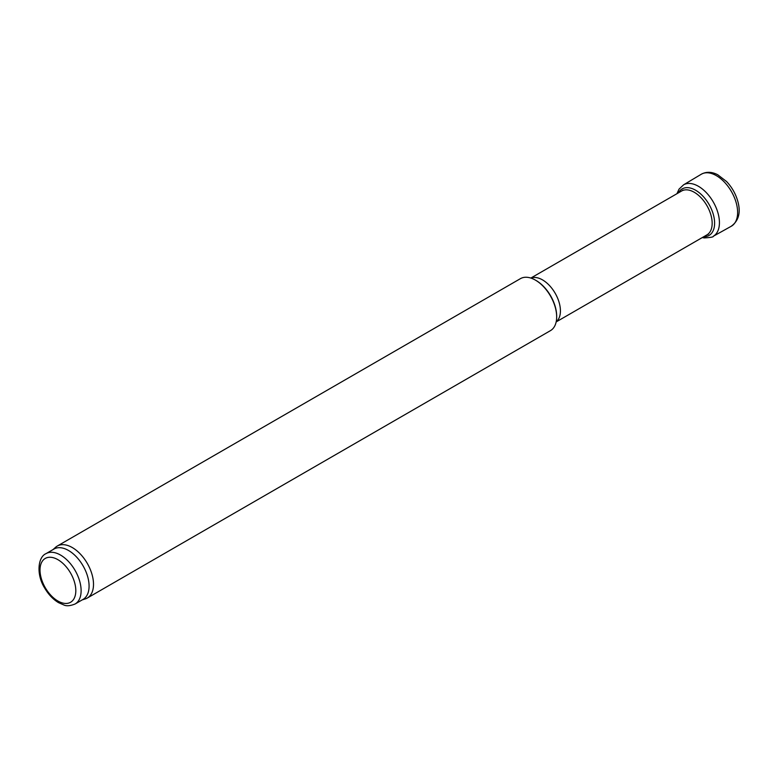 <?xml version="1.0" encoding="UTF-8"?>
<svg xmlns="http://www.w3.org/2000/svg" width="778" height="778" viewBox="0 0 778 778"><rect width="100%" height="100%" fill="white"/><g stroke="black" fill="none" stroke-linecap="round" stroke-linejoin="round"><path stroke-width="1.17" d="M46.019 553.635L53.983 549.035A29.078 16.785 60 0 1 68.522 550.484A29.078 16.785 60 0 1 87.515 576.099A29.078 16.785 60 0 1 83.061 599.4L75.096 604C70.263 605.916 66.538 606.256 63.913 605.002L58.457 602.61C53.05 599.323 48.469 594.499 44.725 588.139C36.07 574.563 37.879 557.009 46.019 553.635A29.078 16.785 60 0 1 60.558 555.074A29.078 16.785 60 0 1 79.55 580.699A29.078 16.785 60 0 1 75.096 604M53.069 549.56L55.52 547.342A30.011 17.33 60 0 1 57.271 546.059A30.011 17.33 60 0 1 72.276 547.547A30.011 17.33 60 0 1 91.892 573.989A30.011 17.33 60 0 1 87.292 598.039A30.011 17.33 60 0 1 85.298 598.924L82.147 599.926M57.271 546.059L520.433 278.65A30.011 17.33 60 0 1 535.449 280.138L535.449 280.138A30.011 17.33 60 0 1 556.669 316.899A30.011 17.33 60 0 1 550.454 330.64L87.292 598.039M535.779 280.333A29.078 16.785 60 0 1 536.11 280.518L535.449 280.138L536.11 280.518A29.078 16.785 60 0 1 556.669 316.131A29.078 16.785 60 0 1 556.669 316.51M730.814 226.486A30.021 17.33 -120 0 0 731.125 226.33A30.021 17.33 -120 0 0 735.9 201.755A30.021 17.33 -120 0 0 715.439 175.138A30.021 17.33 -120 0 0 701.075 174.36A30.021 17.33 -120 0 0 700.822 174.525M713.309 236.249A29.7 17.155 -120 0 0 718.279 214.096A29.7 17.155 -120 0 0 700.997 187.965A29.7 17.155 -120 0 0 683.619 184.794L701.075 174.36C706.152 171.51 711.705 171.646 717.744 174.768L726.555 181.517C731.758 187.031 735.453 193.43 737.632 200.705C741.035 212.238 738.857 220.787 731.096 226.34L713.319 236.249C713.65 237.008 710.577 237.562 704.1 237.922L702.271 237.572M703.789 236.697A26.87 15.511 -120 0 0 714.476 220.505A26.87 15.511 -120 0 0 699.587 193.012A26.87 15.511 -120 0 0 679.671 191.028A26.87 15.511 -120 0 0 678.465 192.827M57.903 559.674A25.324 14.626 60 0 1 73.414 599.644A25.324 14.626 60 0 1 42.401 581.73A25.324 14.626 60 0 1 57.903 559.674M530.956 278.096A25.324 14.626 60 0 1 542.509 279.886A25.324 14.626 60 0 1 558.76 301.242A25.324 14.626 60 0 1 556.192 321.81M530.839 278.057L681.596 191.018A25.324 14.626 60 0 1 694.258 192.273A25.324 14.626 60 0 1 710.8 214.592A25.324 14.626 60 0 1 706.92 234.888L556.163 321.927M683.619 184.794L679.029 189.132L676.948 193.703M556.669 316.131L556.669 316.899M708.495 234.09L706.92 234.888M683.074 190.056L681.596 191.018"/></g></svg>
